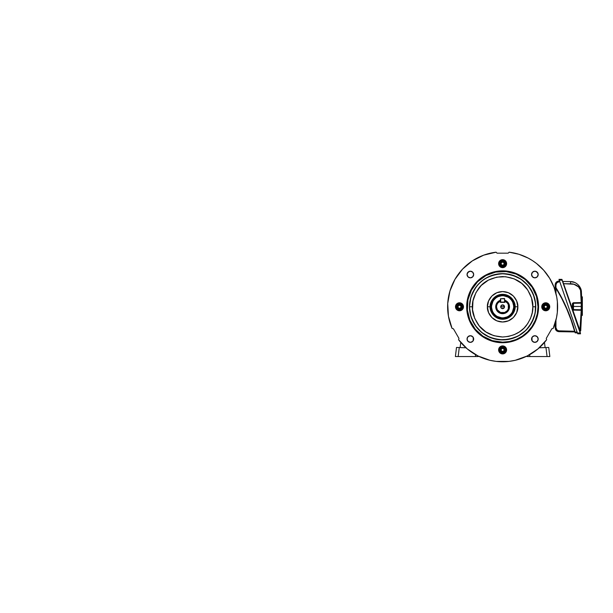 <?xml version="1.0" encoding="UTF-8"?>
<svg xmlns="http://www.w3.org/2000/svg" width="613" height="613" viewBox="0 0 613 613"><rect width="100%" height="100%" fill="white"/><g stroke="black" fill="none" stroke-linecap="round" stroke-linejoin="round"><path stroke-width="0.92" d="M466.064 356.551L465.014 356.551L466.064 356.551M460.754 342.445L460.125 347.579L460.754 342.445M473.19 340.767L473.251 337.418L473.19 340.767M455.382 356.551L458.164 356.551L459.267 347.548L456.501 347.456L455.382 356.551L456.501 347.456L465.972 347.786L459.267 347.548L458.164 356.551L475.489 356.551L475.489 354.613L475.489 356.551L478.247 356.551L478.247 356.084L478.247 356.551L475.489 356.551L478.04 356.551M466.953 356.551L467.757 356.551M458.21 347.517L459.267 347.548M457.62 356.551L475.489 356.551M456.195 356.551L457.099 356.551M539.164 356.551L540.214 356.551L539.164 356.551M545.11 347.579L544.474 342.445L545.11 347.579M531.977 337.418L532.038 340.767L531.977 337.418M548.735 347.456L549.846 356.551L548.735 347.456M527.195 356.551L529.747 356.551L529.747 354.613L529.747 356.551L526.981 356.551L526.981 356.084L526.981 356.551L547.072 356.551L545.961 347.548L548.52 347.464L539.264 347.786L545.961 347.548L547.072 356.551L549.846 356.551M545.961 347.548L547.026 347.517M548.129 356.551L549.033 356.551M529.747 356.551L547.608 356.551M504.17 307.849L504.499 306.784A1.877 1.877 0 0 1 502.614 308.668A1.877 1.877 0 0 1 500.737 306.784L504.499 306.784L504.192 307.81M503.924 308.132L501.58 308.354L502.614 308.668L503.947 308.117M504.828 300.531L504.828 301.121L507.349 302.96L508.361 304.799L508.307 308.921L507.25 310.73L504.683 312.507L500.553 312.507L497.373 309.871L496.53 306.86L496.867 304.799L497.886 302.96L500.407 301.121L500.407 302.362L504.828 302.362L504.828 300.531A6.636 6.636 0 0 1 502.614 313.419L499.243 312.53L496.231 308.691L496.928 303.312L500.407 300.5L497.074 303.083L496.078 305.489L496.078 308.086L497.902 311.496L500.062 312.944L502.614 313.45A6.636 6.636 0 0 1 500.407 300.531A6.636 6.636 0 0 0 502.614 313.419A6.636 6.636 0 0 0 504.828 300.531A6.636 6.636 0 0 1 502.614 313.419L505.166 312.944L507.326 311.496L509.15 308.086L509.15 305.489L508.154 303.083L504.828 300.5L508.3 303.312L509.005 308.691L505.986 312.53L502.614 313.45M504.828 300.247A6.896 6.896 0 0 1 502.614 313.68A6.896 6.896 0 0 1 500.407 300.247L496.882 302.952L495.848 305.443L495.848 308.132L496.882 310.615L498.783 312.523L502.614 313.68L505.258 313.159L507.495 311.665L509.38 308.132L509.38 305.443L508.353 302.952L504.828 300.247M504.192 305.757L504.499 306.784L503.334 305.044L501.572 305.22L500.737 306.784L501.043 305.757M500.407 301.121L500.407 302.362L504.828 302.362L504.828 301.121A6.084 6.084 0 0 1 507.464 310.454A6.084 6.084 0 0 1 497.764 310.454A6.084 6.084 0 0 1 500.407 301.121L500.407 298.769L500.407 301.121M502.614 306.784L500.737 306.784A1.877 1.877 0 0 1 502.614 304.906A1.877 1.877 0 0 1 504.499 306.784L502.614 306.784M501.58 305.213L503.648 305.213M505.028 263.651A2.414 2.414 0 0 1 502.614 266.065A2.414 2.414 0 0 1 500.208 263.651A2.414 2.414 0 0 0 502.614 266.065A2.414 2.414 0 0 0 505.028 263.651L504.828 263.651A2.214 2.214 0 0 1 502.614 265.866A2.214 2.214 0 0 1 500.407 263.651L501.051 262.088L502.614 261.445L504.177 262.088L504.828 263.651L504.177 265.222L502.614 265.866L501.051 265.222L500.407 263.651A2.214 2.214 0 0 1 502.614 261.445A2.214 2.214 0 0 1 504.828 263.651L505.028 263.651A2.414 2.414 0 0 0 502.614 261.245A2.414 2.414 0 0 0 500.208 263.651A2.414 2.414 0 0 1 502.614 261.245A2.414 2.414 0 0 1 505.028 263.651M501.817 265.038L503.411 265.038L504.215 263.651L503.411 262.272L501.817 262.272L501.02 263.651L501.817 265.038L503.411 265.038L504.215 263.651L503.411 262.272L501.817 262.272L501.02 263.651L501.817 262.272L503.411 262.272L504.215 263.651L503.411 265.038L501.817 265.038L501.02 263.651L501.817 265.038M467.252 273.36A48.657 48.657 0 0 1 469.19 271.421L467.252 273.36M536.038 271.421A48.657 48.657 0 0 1 537.976 273.36L536.038 271.421M459.482 304.377A2.414 2.414 0 0 1 461.895 306.784A2.414 2.414 0 0 1 459.482 309.197A2.414 2.414 0 0 0 461.895 306.784A2.414 2.414 0 0 0 459.482 304.377L459.482 304.577A2.214 2.214 0 0 1 461.696 306.784A2.214 2.214 0 0 1 459.482 308.998L457.919 308.347L457.275 306.784L457.919 305.22L459.482 304.577L461.053 305.22L461.696 306.784L461.053 308.347L459.482 308.998A2.214 2.214 0 0 1 457.275 306.784A2.214 2.214 0 0 1 459.482 304.577L459.482 304.377A2.414 2.414 0 0 0 457.076 306.784A2.414 2.414 0 0 0 459.482 309.197A2.414 2.414 0 0 1 457.076 306.784A2.414 2.414 0 0 1 459.482 304.377M460.869 307.58L460.869 305.987L459.482 305.19L458.103 305.987L458.103 307.58L459.482 308.377L460.869 307.58L460.869 305.987L459.482 305.19L458.103 305.987L458.103 307.58L459.482 308.377L458.103 307.58L458.103 305.987L459.482 305.19L460.869 305.987L460.869 307.58L459.482 308.377L460.869 307.58M500.208 349.916A2.414 2.414 0 0 1 502.614 347.502A2.414 2.414 0 0 1 505.028 349.916A2.414 2.414 0 0 0 502.614 347.502A2.414 2.414 0 0 0 500.208 349.916L500.407 349.916A2.214 2.214 0 0 1 502.614 347.701A2.214 2.214 0 0 1 504.828 349.916L504.177 351.479L502.614 352.13L501.051 351.479L500.407 349.916L501.051 348.353L502.614 347.701L504.177 348.353L504.828 349.916A2.214 2.214 0 0 1 502.614 352.13A2.214 2.214 0 0 1 500.407 349.916L500.208 349.916A2.414 2.414 0 0 0 502.614 352.329A2.414 2.414 0 0 0 505.028 349.916A2.414 2.414 0 0 1 502.614 352.329A2.414 2.414 0 0 1 500.208 349.916M503.411 348.536L501.817 348.536L501.02 349.916L501.817 351.295L503.411 351.295L504.215 349.916L503.411 348.536L501.817 348.536L501.02 349.916L501.817 351.295L503.411 351.295L504.215 349.916L503.411 351.295L501.817 351.295L501.02 349.916L501.817 348.536L503.411 348.536L504.215 349.916L503.411 348.536M545.746 309.197A2.414 2.414 0 0 1 543.333 306.784A2.414 2.414 0 0 1 545.746 304.377A2.414 2.414 0 0 0 543.333 306.784A2.414 2.414 0 0 0 545.746 309.197L545.746 308.998A2.214 2.214 0 0 1 543.532 306.784A2.214 2.214 0 0 1 545.746 304.577L547.309 305.22L547.961 306.784L547.309 308.347L545.746 308.998L544.183 308.347L543.532 306.784L544.183 305.22L545.746 304.577A2.214 2.214 0 0 1 547.961 306.784A2.214 2.214 0 0 1 545.746 308.998L545.746 309.197A2.414 2.414 0 0 0 548.16 306.784A2.414 2.414 0 0 0 545.746 304.377A2.414 2.414 0 0 1 548.16 306.784A2.414 2.414 0 0 1 545.746 309.197M544.367 305.987L544.367 307.58L545.746 308.377L547.125 307.58L547.125 305.987L545.746 305.19L544.367 305.987L544.367 307.58L545.746 308.377L547.125 307.58L547.125 305.987L545.746 305.19L547.125 305.987L547.125 307.58L545.746 308.377L544.367 307.58L544.367 305.987L545.746 305.19L544.367 305.987M504.828 301.121L504.553 298.769L504.553 302.086L500.683 302.086L500.683 298.769L504.553 298.769L504.553 302.086L500.683 302.362L500.683 298.769L504.553 298.493L500.407 298.769L504.553 298.493L504.828 301.121M538.191 339.043A3.318 3.318 0 0 1 534.873 342.361A3.318 3.318 0 0 1 531.555 339.043L532.528 336.698L534.873 335.725L537.218 336.698L538.191 339.043L537.218 341.387L534.873 342.361L532.528 341.387L531.555 339.043A3.318 3.318 0 0 1 534.873 335.725A3.318 3.318 0 0 1 538.191 339.043M473.673 339.043A3.318 3.318 0 0 1 470.355 342.361A3.318 3.318 0 0 1 467.037 339.043L468.01 336.698L470.355 335.725L472.707 336.698L473.673 339.043L472.707 341.387L470.355 342.361L468.01 341.387L467.037 339.043A3.318 3.318 0 0 1 470.355 335.725A3.318 3.318 0 0 1 473.673 339.043M538.191 274.524A3.318 3.318 0 0 1 534.873 277.842A3.318 3.318 0 0 1 531.555 274.524L532.528 272.18L534.873 271.207L537.218 272.18L538.191 274.524L537.218 276.877L534.873 277.842L532.528 276.877L531.555 274.524A3.318 3.318 0 0 1 534.873 271.207A3.318 3.318 0 0 1 538.191 274.524M473.673 274.524A3.318 3.318 0 0 1 470.355 277.842A3.318 3.318 0 0 1 467.037 274.524L468.01 272.18L470.355 271.207L472.707 272.18L473.673 274.524L472.707 276.877L470.355 277.842L468.01 276.877L467.037 274.524A3.318 3.318 0 0 1 470.355 271.207A3.318 3.318 0 0 1 473.673 274.524M513.671 306.791L513.671 306.776A11.057 11.057 0 0 0 502.614 295.727A11.057 11.057 0 0 0 491.557 306.784A11.057 11.057 0 0 0 502.614 317.841A11.057 11.057 0 0 0 513.671 306.784L514.23 306.784A11.609 11.609 0 0 1 502.614 318.4A11.609 11.609 0 0 1 491.005 306.784L491.557 306.784A11.057 11.057 0 0 1 502.614 295.727A11.057 11.057 0 0 1 513.671 306.784A11.057 11.057 0 0 1 502.614 317.841A11.057 11.057 0 0 1 491.557 306.784L491.557 306.791M466.677 306.784L467.229 306.784A35.385 35.385 0 0 1 502.614 271.398A35.385 35.385 0 0 1 538.007 306.784L538.559 306.784A35.945 35.945 0 0 0 502.614 270.846A35.945 35.945 0 0 0 466.677 306.784A35.945 35.945 0 0 1 502.614 270.846A35.945 35.945 0 0 1 538.559 306.784L537.869 313.795L535.823 320.538L532.498 326.752L528.031 332.2L522.582 336.667L516.368 339.993L509.625 342.039L502.614 342.728L495.603 342.039L488.86 339.993L482.646 336.667L477.198 332.2L472.73 326.752L469.412 320.538L467.367 313.795L466.677 306.784L467.367 299.772L469.412 293.029L472.73 286.815L477.198 281.367L482.646 276.9L488.86 273.582L495.603 271.536L502.614 270.846L509.625 271.536L516.368 273.582L522.582 276.9L528.031 281.367L532.498 286.815L535.823 293.029L537.869 299.772L538.559 306.784A35.945 35.945 0 0 1 502.614 342.728A35.945 35.945 0 0 1 466.677 306.784A35.945 35.945 0 0 0 502.614 342.728A35.945 35.945 0 0 0 538.559 306.784L538.007 306.784L536.482 296.508L532.038 287.122L525.065 279.428L516.161 274.088L506.085 271.567L495.71 272.072L485.933 275.574L477.588 281.758L471.405 290.102L467.903 299.88L467.397 310.255L469.918 320.331L475.259 329.235L482.952 336.208L492.346 340.652L502.614 342.177L509.518 341.495L516.161 339.479L522.276 336.208L527.64 331.809L532.038 326.445L535.31 320.331L537.325 313.687L538.007 306.784A35.385 35.385 0 0 1 502.614 342.177A35.385 35.385 0 0 1 467.229 306.784L466.677 306.784M469.635 306.784A32.979 32.979 0 0 0 502.614 339.763A32.979 32.979 0 0 0 535.593 306.784L535.762 306.784A33.148 33.148 0 0 1 502.614 339.931A33.148 33.148 0 0 1 469.466 306.784L472.401 306.784C471.995 312.04 474.01 318.078 478.439 324.913C483.688 332.246 491.749 336.276 502.614 337.004C513.487 336.276 521.54 332.246 526.789 324.913C531.218 318.078 533.233 312.04 532.835 306.784L535.593 306.784C536.038 312.515 533.839 319.112 528.996 326.568C523.272 334.575 514.476 338.974 502.614 339.763C490.752 338.974 481.964 334.575 476.232 326.568C471.397 319.112 469.198 312.515 469.635 306.784C469.198 301.052 471.397 294.455 476.232 286.999C481.964 278.992 490.752 274.593 502.614 273.804C514.476 274.593 523.272 278.992 528.996 286.999C533.839 294.455 536.038 301.052 535.593 306.784L532.835 306.784L532.253 312.684L530.536 318.346L527.739 323.572L523.985 328.154L519.403 331.909L514.177 334.706L508.514 336.422L502.614 337.004L493.84 335.702L485.825 331.909L479.259 325.955L474.7 318.346L472.546 309.749L472.975 300.891L475.964 292.539L481.251 285.42L488.369 280.133L496.722 277.145L505.579 276.716L514.177 278.869L521.786 283.428L527.739 289.995L531.532 298.01L532.835 306.784C533.233 301.535 531.218 295.489 526.789 288.654C521.54 281.321 513.487 277.291 502.614 276.57C491.749 277.291 483.688 281.321 478.439 288.654C474.01 295.489 471.995 301.535 472.401 306.784L469.466 306.784L470.891 297.159L475.052 288.371L479.174 283.344L484.201 279.221L489.933 276.156L496.147 274.272L502.614 273.636L512.238 275.061L521.035 279.221L528.237 285.758L533.241 294.102L535.601 303.535L535.126 313.251L531.846 322.407L526.054 330.223L518.238 336.016L509.081 339.296L499.365 339.771L489.933 337.411L481.588 332.407L475.052 325.204L470.891 316.408L469.466 306.784A33.148 33.148 0 0 1 502.614 273.636A33.148 33.148 0 0 1 535.762 306.784L535.593 306.784A32.979 32.979 0 0 0 502.614 273.804A32.979 32.979 0 0 0 469.635 306.784M515.096 306.784L517.824 306.784C518.437 311.235 513.87 321.787 502.614 321.994C491.358 321.787 486.791 311.235 487.404 306.784L490.132 306.784C489.634 310.439 493.373 319.097 502.614 319.266C511.855 319.097 515.602 310.439 515.096 306.784C515.602 303.136 511.855 294.47 502.614 294.301C493.373 294.47 489.634 303.136 490.132 306.784L490.676 306.784C490.201 303.289 493.779 295.006 502.614 294.845C511.449 295.006 515.035 303.289 514.552 306.784L515.096 306.784L514.552 306.784L513.648 311.35L511.058 315.228L507.181 317.818L502.614 318.722L498.047 317.818L494.17 315.228L491.588 311.35L490.676 306.784L491.588 302.217L494.17 298.339L498.047 295.757L502.614 294.845L507.181 295.757L511.058 298.339L513.648 302.217L514.552 306.784C515.035 310.278 511.449 318.561 502.614 318.722C493.779 318.561 490.201 310.278 490.676 306.784L490.132 306.784C489.634 310.439 493.373 319.097 502.614 319.266C511.855 319.097 515.602 310.439 515.096 306.784C515.602 303.136 511.855 294.47 502.614 294.301C493.373 294.47 489.634 303.136 490.132 306.784L487.404 306.784C486.791 302.339 491.358 291.78 502.614 291.573C513.87 291.78 518.437 302.339 517.824 306.784L515.096 306.784M542.428 306.784A3.318 3.318 0 0 0 545.746 310.101A3.318 3.318 0 0 0 549.064 306.784L549.746 306.784A4 4 0 0 1 545.746 310.783A4 4 0 0 1 541.746 306.784L542.428 306.784L541.746 306.784A4 4 0 0 1 545.746 302.784A4 4 0 0 1 549.746 306.784L549.064 306.784A3.318 3.318 0 0 0 545.746 303.466A3.318 3.318 0 0 0 542.428 306.784L543.402 304.439L545.746 303.466L548.091 304.439L549.064 306.784L548.091 309.128L545.746 310.101L543.402 309.128L542.428 306.784M456.164 306.784A3.318 3.318 0 0 0 459.482 310.101A3.318 3.318 0 0 0 462.8 306.784L463.489 306.784A4 4 0 0 1 459.482 310.783A4 4 0 0 1 455.482 306.784L456.164 306.784L455.482 306.784A4 4 0 0 1 459.482 302.784A4 4 0 0 1 463.489 306.784L462.8 306.784A3.318 3.318 0 0 0 459.482 303.466A3.318 3.318 0 0 0 456.164 306.784L457.137 304.439L459.482 303.466L461.834 304.439L462.8 306.784L461.834 309.128L459.482 310.101L457.137 309.128L456.164 306.784M499.296 349.916A3.318 3.318 0 0 0 502.614 353.234A3.318 3.318 0 0 0 505.932 349.916L506.614 349.916A4 4 0 0 1 502.614 353.916A4 4 0 0 1 498.614 349.916L499.296 349.916L498.614 349.916A4 4 0 0 1 502.614 345.916A4 4 0 0 1 506.614 349.916L505.932 349.916A3.318 3.318 0 0 0 502.614 346.598A3.318 3.318 0 0 0 499.296 349.916L500.269 347.571L502.614 346.598L504.959 347.571L505.932 349.916L504.959 352.26L502.614 353.234L500.269 352.26L499.296 349.916M499.296 263.651A3.318 3.318 0 0 0 502.614 266.969A3.318 3.318 0 0 0 505.932 263.651L506.614 263.651A4 4 0 0 1 502.614 267.651A4 4 0 0 1 498.614 263.651L499.296 263.651L498.614 263.651A4 4 0 0 1 502.614 259.651A4 4 0 0 1 506.614 263.651L505.932 263.651A3.318 3.318 0 0 0 502.614 260.333A3.318 3.318 0 0 0 499.296 263.651L500.269 261.307L502.614 260.333L504.959 261.307L505.932 263.651L504.959 266.004L502.614 266.969L500.269 266.004L499.296 263.651M557.608 306.784A54.986 54.986 0 0 1 553.171 328.422L556.481 317.833L557.324 312.339L557.378 301.803L556.704 296.861L554.022 287.259L549.654 278.31L543.746 270.287L536.482 263.46L532.421 260.571L528.107 258.058L518.897 254.257L509.15 252.188A54.986 54.986 0 0 1 557.608 306.784M491.557 306.784L491.005 306.784A11.609 11.609 0 0 1 502.614 295.175A11.609 11.609 0 0 1 514.23 306.784L513.725 303.412L512.269 300.332L509.985 297.811L507.058 296.056L503.756 295.228L500.354 295.397L497.143 296.546L494.407 298.577L492.377 301.312L491.228 304.523L491.059 307.925L491.887 311.228L493.641 314.155L496.162 316.438L499.243 317.894L502.614 318.4L507.058 317.511L510.828 314.998L513.725 310.155L514.23 306.784L513.671 306.784M452.065 328.422A54.986 54.986 0 0 1 496.078 252.188L483.703 255.154L472.332 260.885L462.593 269.076L454.992 279.29L449.95 290.976L447.72 303.512L448.44 316.224L452.065 328.422L453.421 328.79L458.961 338.391L458.601 339.74L467.359 348.981L478.002 355.961L489.971 360.298L496.254 361.402L508.982 361.402L515.257 360.298L527.226 355.961L537.877 348.981L546.635 339.74A54.986 54.986 0 0 1 458.601 339.74L458.961 338.391L453.421 328.79L452.065 328.422M509.15 252.188L508.154 253.177L497.074 253.177L496.078 252.188L497.074 253.177L508.154 253.177L509.15 252.188M546.635 339.74L546.267 338.391L551.815 328.79L553.171 328.422L551.815 328.79L546.267 338.391L546.635 339.74M531.617 338.391L531.808 337.771M537.938 337.771L538.13 338.391M537.938 340.315L537.632 340.882M532.115 340.882L531.617 339.686M467.29 337.771L467.596 337.196M473.611 339.686L473.42 340.315M531.617 273.881L531.808 273.26M534.222 271.275L534.873 271.207M537.938 273.26L538.13 273.881M535.517 277.781L534.873 277.842M534.222 277.781L533.601 277.589M469.711 271.275L470.355 271.207M473.611 275.176L473.42 275.796M473.113 276.371L472.707 276.877M471.006 277.781L470.355 277.842M467.29 275.796L467.106 275.176M541.746 306.784L542.919 303.956L545.746 302.784L548.574 303.956L549.746 306.784L548.574 309.611L545.746 310.783L542.919 309.611L541.746 306.784M455.482 306.784L456.654 303.956L459.482 302.784L462.317 303.956L463.489 306.784L462.317 309.611L459.482 310.783L456.654 309.611L455.482 306.784M498.614 349.916L499.787 347.088L502.614 345.916L505.441 347.088L506.614 349.916L505.441 352.743L502.614 353.916L499.787 352.743L498.614 349.916M498.614 263.651L499.787 260.824L502.614 259.651L505.441 260.824L506.614 263.651L505.441 266.486L502.614 267.651L499.787 266.486L498.614 263.651M487.404 306.784L488.561 312.607L491.864 317.542L496.798 320.837L502.614 321.994L508.438 320.837L513.372 317.542L516.667 312.607L517.824 306.784L516.667 300.968L513.372 296.033L508.438 292.73L502.614 291.573L496.798 292.73L491.864 296.033L488.561 300.968L487.404 306.784M513.625 305.703L512.836 302.554M511.165 299.772L509.633 298.232M507.832 297.029L503.702 295.78M501.534 295.78L498.384 296.569M495.603 298.232L494.07 299.772M492.86 301.573L491.611 305.703M491.611 307.872L492.4 311.013M494.07 313.802L495.603 315.335M497.404 316.538L501.534 317.787M503.702 317.787L506.851 317.005M509.633 315.335L511.165 313.802M512.368 312.002L513.625 307.872M558.949 281.007L559.531 280.999L558.949 281.007L558.949 281.842L558.949 281.007L556.259 282.164L558.949 281.007C556.65 281.283 555.386 282.57 555.148 284.876L555.96 284.884L555.96 287.658L555.96 284.884C556.144 283.068 557.14 282.057 558.949 281.842L556.834 282.746L555.96 284.884L555.148 284.876L556.259 282.164L555.148 284.876L555.148 286.639L555.845 287.735C564.343 301.588 570.703 316.362 574.933 332.054L574.473 330.384L574.718 331.265L558.949 330.844L558.949 331.664L556.742 330.928L555.355 329.058L556.129 328.79L555.96 327.802L555.148 327.794L556.259 330.507L558.949 331.664L574.802 331.94L574.534 331.112L574.802 331.94L558.949 331.664L558.949 330.844L574.634 331.426M561.378 297.159L555.96 287.658L561.868 298.094M555.707 287.313L561.922 298.202L567.071 309.044M567.163 309.266L571.462 320.315M555.156 286.623L555.148 290.524L555.148 286.639L555.96 287.658L555.148 286.562L556.075 288.11L555.96 293.443L555.96 288.179L555.148 286.639L556.075 288.11M555.148 327.794L555.148 323.043L555.148 327.794L555.96 327.802L557.217 330.261L558.949 330.844C557.585 330.744 556.642 330.062 556.129 328.79L555.355 329.058C556.014 330.668 557.209 331.541 558.949 331.664M577.224 332.376L577.4 332.882L575.247 332.851L577.4 332.882L577.109 332.054L575.063 332.024L577.109 332.054M556.834 329.932L556.466 329.472M574.779 331.878L571.032 319.917L566.749 308.998L561.723 298.401L555.96 288.179C564.152 301.627 570.351 315.94 574.534 331.112L575.063 332.537M555.96 320.132L555.96 327.802L555.96 320.132M561.922 298.202L567.117 309.151L571.5 320.446L575.063 332.024L571.577 320.653M554.282 325.61L555.148 325.626L554.282 325.61M555.148 287.949L554.282 287.964L555.148 287.949M571.124 319.381L567.646 310.408M566.297 307.282L562.88 300.079M556.022 284.294L556.466 283.206M557.286 282.371L558.366 281.911M571.668 320.921L575.063 332.024C570.833 316.316 564.466 301.527 555.96 287.658L555.845 287.735C564.343 301.588 570.703 316.362 574.933 332.054L574.718 331.265M574.81 331.61L574.925 332.024M555.194 286.677L555.37 287.068M555.439 287.076L555.171 286.639M575.117 332.744L574.672 331.074M555.485 287.275L555.845 287.949M555.148 284.876L555.148 286.562M575.063 332.024L575.247 332.851M562.91 281.857L562.765 281.467L570.573 281.597L574.611 282.44L570.573 281.597L562.765 281.467L579.829 331.273L581.224 310.301L572.887 309.971L572.404 309.059L572.404 303.841L573.278 302.761L581.224 302.6L580.526 290.187L578.549 286.907L573.898 284.248L563.577 283.689L580.189 331.135A0.552 0.552 0 0 0 580.733 330.629L581.768 310.308A0.552 0.552 0 0 1 581.768 310.308L580.733 330.629L580.189 330.583L580.733 330.629A0.552 0.552 0 0 1 580.189 331.135L581.239 308.783M581.745 311.626L581.729 312.324M563.125 282.455L563.577 283.689L570.573 283.811C574.864 283.612 580.457 286.44 580.879 292.11L581.224 302.6L573.492 302.738L573.492 303.289L581.224 303.151L573.492 303.289L573.492 306.454L573.492 303.289L581.224 303.151A0.552 0.552 0 0 0 581.768 302.6L581.224 303.151L581.768 302.6L581.798 306.454A275.796 275.796 0 0 1 581.798 307.205A275.796 275.796 0 0 0 581.798 306.454A275.796 275.796 0 0 1 581.791 307.473A275.796 275.796 0 0 0 581.798 307.205A275.796 275.796 0 0 0 581.798 306.454L581.775 310.017M573.492 306.454L581.254 306.454L573.492 306.454L573.492 309.611L573.492 306.454M581.768 310.232L581.423 292.079L580.442 288.079L581.423 292.079L581.768 302.592L581.224 302.6L581.768 302.6A0.552 0.552 0 0 0 581.768 302.592A0.552 0.552 0 0 1 581.224 303.151L581.231 303.404M582.35 315.396L582.35 307.473L582.35 315.396L581.653 315.396L581.791 307.473L582.35 307.473L581.791 307.473A275.796 275.796 0 0 0 581.798 307.205M559.048 279.597L559.255 280.187L562.083 280.187L580.503 333.824L561.983 279.459L558.964 279.359L577.714 333.809L580.503 333.824L580.266 332.989L577.438 332.989L559.255 280.187L562.083 280.187L580.266 332.989L577.438 332.989M563.01 282.455L579.599 330.637M577.638 333.579L580.503 333.824L580.396 332.951L562.213 280.141L561.845 279.359L558.964 279.359M581.254 306.707L581.247 307.711M579.415 286.279L580.442 288.079L578.067 284.708L579.415 286.279M576.442 283.413L578.067 284.708L576.442 283.413M572.948 303.841L572.948 309.059L572.948 303.841L573.492 302.738L572.404 303.841L572.948 303.841L572.404 303.841L572.404 309.059L572.948 309.059L572.404 309.059L573.492 310.17L573.492 309.611L581.224 309.749L573.492 309.611L572.948 309.059M581.714 299.772L581.423 292.079C581.453 286.7 575.982 281.398 570.573 281.597L570.573 283.811L570.573 281.597M581.676 298.263L581.637 297.198M581.66 297.834L581.63 296.838L582.35 296.838L582.35 305.427L582.35 296.838M581.791 304.561L581.423 292.079L580.879 292.11L581.423 292.079M572.588 303.236L572.404 303.841M572.488 309.481L572.887 309.971M573.078 310.078L581.768 310.308L581.224 309.749A0.552 0.552 0 0 1 581.768 310.301L581.224 310.301L581.239 308.684M563.539 283.566L563.347 283.068M563.278 282.861L563.018 282.149M581.224 303.151L581.224 302.6L581.224 303.151L581.224 302.6L581.224 303.151L581.768 302.6L581.224 303.151L581.224 309.749M573.492 309.611L573.492 310.17M581.791 305.228L581.798 306.423M581.668 314.814L581.699 313.802M581.798 306.454A275.796 275.796 0 0 0 581.798 305.703A275.796 275.796 0 0 1 581.798 306.454A275.796 275.796 0 0 0 581.791 305.427L582.35 305.427L581.791 305.427A275.796 275.796 0 0 1 581.798 306.454A275.796 275.796 0 0 0 581.791 305.427L581.783 304.24M582.35 307.473L582.35 305.427L582.35 307.473M581.768 302.592A275.796 275.796 0 0 0 581.76 302.094A275.796 275.796 0 0 1 581.768 302.592A275.796 275.796 0 0 0 581.76 302.094M582.35 298.975L581.699 299.098M562.634 281.375L563.454 283.735"/></g></svg>
